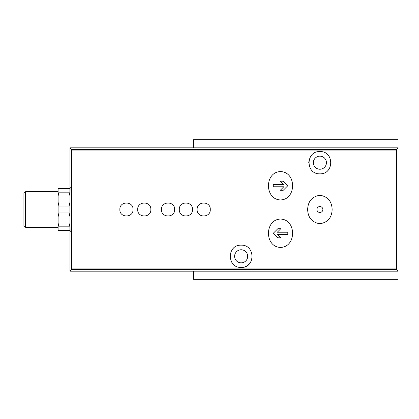 <?xml version="1.0" encoding="UTF-8"?>
<svg xmlns="http://www.w3.org/2000/svg" width="419" height="419" viewBox="0 0 419 419"><rect width="100%" height="100%" fill="white"/><g stroke="black" fill="none" stroke-linecap="round" stroke-linejoin="round"><path stroke-width="0.63" d="M307.646 209.5C307.955 217.66 312.024 222.41 319.849 223.762C327.71 222.468 331.811 217.723 332.147 209.531C331.848 201.366 327.789 196.6 319.975 195.238C312.087 196.516 307.975 201.267 307.646 209.5M319.896 206.53A2.97 2.97 0 0 1 322.468 210.987A2.97 2.97 0 0 1 317.324 210.987A2.97 2.97 0 0 1 319.896 206.53A2.97 2.97 0 0 1 322.866 209.5M119.865 209.5C119.415 218.1 133.462 218.105 133.017 209.5C133.483 200.911 119.42 200.884 119.865 209.5M150.85 209.5C151.301 200.9 137.254 200.895 137.699 209.5C137.233 218.09 151.296 218.116 150.85 209.5M161.472 209.5C161.016 218.1 175.069 218.105 174.623 209.5C175.084 200.911 161.027 200.884 161.472 209.5M179.301 209.5C178.845 218.1 192.897 218.105 192.452 209.5C192.918 200.911 178.855 200.884 179.301 209.5M210.28 209.5C210.736 200.9 196.684 200.895 197.129 209.5C196.663 218.09 210.726 218.116 210.28 209.5M280.521 171.596C264.462 171.91 264.447 199.507 280.489 199.936C296.594 199.564 296.605 171.879 280.521 171.596M280.521 247.404C296.579 247.09 296.6 219.493 280.552 219.064C264.452 219.436 264.441 247.121 280.521 247.404M193.604 147.839L193.604 139.668L398.05 139.668L398.05 271.161L69.983 271.161L71.544 269.6L71.555 268.935L71.544 149.4L396.489 149.4L396.474 268.935L396.489 269.6L398.05 271.161L398.05 279.332L193.604 279.332L193.604 271.161M241.15 267.448C226.768 268.019 226.716 244.659 241.145 245.162C255.559 244.628 255.548 268.029 241.15 267.448A11.145 11.145 0 0 0 243.114 267.275M319.896 173.838C305.461 174.351 305.524 150.987 319.891 151.552C334.252 150.96 334.346 174.346 319.896 173.838A11.145 11.145 0 0 1 319.812 173.838M58.094 196.045L58.985 192.169L58.985 188.697L58.094 188.697L58.094 230.303L69.088 230.303L69.088 226.831L69.983 222.955M58.094 222.955L58.985 226.831L58.985 230.303M58.094 202.157L58.985 206.028L58.985 212.972L58.094 216.843M58.985 226.831L69.088 226.831M58.985 206.028L69.088 206.028L69.088 212.972L58.985 212.972M58.985 192.169L69.088 192.169L69.088 188.697L69.983 188.697M58.985 188.697L69.088 188.697M69.983 230.303L69.088 230.303M69.088 206.028L69.983 202.157M69.983 216.843L69.088 212.972M69.983 196.045L69.088 192.169M25.617 191.672L25.617 227.328L23.92 225.637L23.92 193.363L25.617 191.672L58.094 191.672M23.92 194.049L20.95 194.049L20.95 224.951L23.92 224.951M396.489 149.4L398.05 147.839L69.983 147.839L71.544 149.4M69.983 271.161L69.983 231.786L70.759 231.786C71.261 232.864 71.261 186.136 70.759 187.214L69.983 187.214L69.983 147.839M69.983 187.214L69.983 231.786M241.15 262.839A6.536 6.536 0 0 0 246.812 253.034A6.536 6.536 0 0 0 235.488 253.034A6.536 6.536 0 0 0 241.15 262.839M245.455 266.578A11.145 11.145 0 0 0 249.064 264.148M233.215 248.477A11.145 11.145 0 0 0 232.781 248.938M230.005 256.344A11.145 11.145 0 0 0 230.036 257.135M232.21 262.959A11.145 11.145 0 0 0 233.236 264.153M319.896 169.234A6.536 6.536 0 0 0 325.558 159.429A6.536 6.536 0 0 0 314.234 159.429A6.536 6.536 0 0 0 319.896 169.234M327.831 170.523A11.145 11.145 0 0 0 328.313 169.999M331.041 162.656A11.145 11.145 0 0 0 331.015 161.938M328.842 156.051A11.145 11.145 0 0 0 327.799 154.841M311.982 154.852A11.145 11.145 0 0 0 310.772 156.297M308.793 161.734A11.145 11.145 0 0 0 308.751 162.666M311.589 170.124A11.145 11.145 0 0 0 311.966 170.528M277.787 228.758L273.272 233.273L277.787 228.758L280.761 228.758L277.299 232.22L287.801 232.22L287.801 234.326L277.299 234.326L280.761 237.788L277.787 237.788L273.272 233.273L277.787 237.788M273.272 184.674L283.778 184.674L280.316 181.212L283.286 181.212L287.801 185.727L283.286 190.242L280.316 190.242L283.778 186.78L273.272 186.78L273.272 184.674L273.272 186.78M280.761 237.788L277.299 234.326M287.801 234.326L287.801 232.22M283.286 190.242L287.801 185.727L283.286 181.212M280.316 181.212L283.778 184.674M71.555 150.065L396.474 150.065M71.555 268.935L396.474 268.935M71.544 269.6L396.489 269.6M25.617 227.328L58.094 227.328"/></g></svg>
